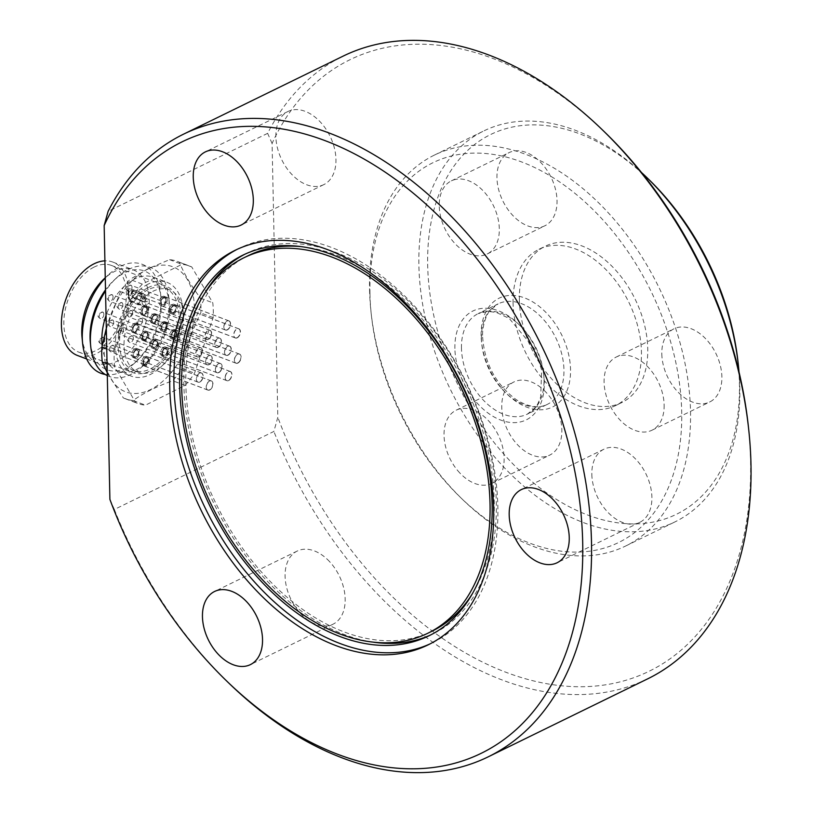 <?xml version="1.0" encoding="UTF-8"?>
<svg xmlns="http://www.w3.org/2000/svg" width="813" height="813" viewBox="0 0 813 813"><rect width="100%" height="100%" fill="white"/><g stroke="black" fill="none" stroke-linecap="round" stroke-linejoin="round"><path stroke-width="0.61" stroke-dasharray="4.07 3.05" d="M513.064 303.147A87.042 57.408 63.9 0 1 539.009 249.266A87.042 57.408 63.9 0 1 628.815 302.233A87.042 57.408 63.9 0 1 615.482 405.646A87.042 57.408 63.9 0 1 549.11 385.89A87.042 57.408 63.9 0 1 513.064 303.147M519.365 300.068A87.042 57.408 63.9 0 1 545.31 246.187A87.042 57.408 63.9 0 1 635.116 299.154A87.042 57.408 63.9 0 1 621.782 402.567A87.042 57.408 63.9 0 1 555.411 382.811A87.042 57.408 63.9 0 1 519.365 300.068M237.284 249.266A219.622 144.856 63.9 0 1 239.378 248.219A219.622 144.856 63.9 0 1 465.991 381.866A219.622 144.856 63.9 0 1 432.343 642.798A219.622 144.856 63.9 0 1 430.24 643.805M373.655 642.229A211.847 139.724 63.9 0 1 183.85 384.285A211.847 139.724 63.9 0 1 203.789 294.895M244.906 254.195A211.847 139.724 63.9 0 1 246.989 253.148A211.847 139.724 63.9 0 1 465.585 382.069A211.847 139.724 63.9 0 1 433.126 633.764A211.847 139.724 63.9 0 1 431.022 634.77M302.263 246.735A209.053 137.885 63.9 0 1 470.768 397.842A209.053 137.885 63.9 0 1 472.129 594.069M431.896 631.254A209.053 137.885 63.9 0 1 216.197 504.03A209.053 137.885 63.9 0 1 248.219 255.658M591.834 474.396A40.721 26.859 -116.1 0 0 608.693 513.105A40.721 26.859 -116.1 0 0 639.75 522.353A40.721 26.859 -116.1 0 0 645.989 473.969A40.721 26.859 -116.1 0 0 603.968 449.183A40.721 26.859 -116.1 0 0 591.834 474.396M329.478 561.519A40.721 26.859 -116.1 0 0 297.233 551.051A40.721 26.859 -116.1 0 0 290.993 599.435A40.721 26.859 -116.1 0 0 333.015 624.211A40.721 26.859 -116.1 0 0 329.478 561.519M321.602 185.527A40.721 26.859 -116.1 0 0 323.808 184.622A40.721 26.859 -116.1 0 0 330.048 136.238A40.721 26.859 -116.1 0 0 288.026 111.462A40.721 26.859 -116.1 0 0 281.024 158.21A40.721 26.859 -116.1 0 0 321.602 185.527M664.14 404.996A40.721 26.859 63.9 0 1 652.006 430.209A40.721 26.859 63.9 0 1 620.949 420.961A40.721 26.859 63.9 0 1 604.089 382.252A40.721 26.859 63.9 0 1 616.224 357.049A40.721 26.859 63.9 0 1 647.27 366.287A40.721 26.859 63.9 0 1 664.14 404.996M661.812 354.021A40.721 26.859 -116.1 0 0 678.672 392.73A40.721 26.859 -116.1 0 0 709.729 401.978A40.721 26.859 -116.1 0 0 715.968 353.594A40.721 26.859 -116.1 0 0 673.947 328.818A40.721 26.859 -116.1 0 0 661.812 354.021M459.731 472.881A40.721 26.859 63.9 0 1 456.184 410.189A40.721 26.859 63.9 0 1 488.43 420.667A40.721 26.859 63.9 0 1 491.967 483.359A40.721 26.859 63.9 0 1 459.731 472.881M546.153 392.435A40.721 26.859 -116.1 0 0 513.907 381.958A40.721 26.859 -116.1 0 0 507.668 430.341A40.721 26.859 -116.1 0 0 549.69 455.128A40.721 26.859 -116.1 0 0 546.153 392.435M453.593 179.937A40.721 26.859 63.9 0 1 494.172 207.254A40.721 26.859 63.9 0 1 487.16 254.002A40.721 26.859 63.9 0 1 484.955 254.906A40.721 26.859 63.9 0 1 444.376 227.589A40.721 26.859 63.9 0 1 451.388 180.842A40.721 26.859 63.9 0 1 453.593 179.937M542.678 226.675A40.721 26.859 -116.1 0 0 544.883 225.77A40.721 26.859 -116.1 0 0 551.123 177.397A40.721 26.859 -116.1 0 0 509.111 152.61A40.721 26.859 -116.1 0 0 502.099 199.358A40.721 26.859 -116.1 0 0 542.678 226.675M109.897 499.385L114.348 509.477L273.879 431.459L277.822 417.272L272.081 143.434A340.393 224.51 63.9 0 1 604.831 132.234M272.081 143.434L267.629 133.352A346.612 228.605 63.9 0 1 343.116 56.127M647.656 678.855A346.612 228.605 63.9 0 1 273.879 431.459M267.629 133.352L108.109 211.36M114.348 509.477A346.612 228.605 -116.1 0 0 228.687 682.971M369.956 293.564A211.38 139.419 63.9 0 1 545.584 173.22A211.38 139.419 63.9 0 1 675.674 466.225A211.38 139.419 63.9 0 1 460.463 497.434A211.38 139.419 63.9 0 1 371.378 315.281A211.38 139.419 63.9 0 1 369.956 293.564M369.569 289.774A217.599 143.525 -116.1 0 0 371.033 312.131A217.599 143.525 -116.1 0 0 462.739 499.639A217.599 143.525 -116.1 0 0 625.614 546.031A217.599 143.525 -116.1 0 0 658.947 287.497A217.599 143.525 -116.1 0 0 434.427 155.08A217.599 143.525 -116.1 0 0 369.569 289.774M648.906 179.561A211.38 139.419 -116.1 0 0 427.679 265.343A211.38 139.419 -116.1 0 0 596.275 517.983A211.38 139.419 -116.1 0 0 737.98 361.704M739.007 371.907A217.599 143.525 63.9 0 1 674.942 521.905A217.599 143.525 63.9 0 1 509.019 472.505A217.599 143.525 63.9 0 1 418.898 265.658A217.599 143.525 63.9 0 1 483.745 130.954A217.599 143.525 63.9 0 1 641.477 172.488M748.275 425.555A340.393 224.51 63.9 0 1 576.874 686.711A340.393 224.51 63.9 0 1 277.822 417.272M142.305 284.103A73.434 45.162 110.7 0 0 132.865 296.318L114.247 351.897A73.434 45.162 110.7 0 0 114.643 366.724L135.649 402.557A73.434 45.162 110.7 0 0 137.692 403.431A73.434 45.162 110.7 0 0 145.476 405.169L185.1 385.413A73.434 45.162 110.7 0 0 194.541 373.208L213.158 317.619A73.434 45.162 110.7 0 0 212.772 302.792L191.756 266.959A73.434 45.162 110.7 0 0 189.714 266.085A73.434 45.162 110.7 0 0 181.929 264.347L142.305 284.103L129.958 279.418A73.434 45.162 110.7 0 0 120.517 291.633L106.31 328.3M152.742 291.379A44.054 27.093 -69.3 0 1 169.389 289.794A44.054 27.093 -69.3 0 1 179.114 340.596A44.054 27.093 -69.3 0 1 138.169 372.202A44.054 27.093 -69.3 0 1 125.009 333.726A44.054 27.093 -69.3 0 1 152.742 291.379M134.988 348.686A4.898 3.008 110.7 0 0 131.909 353.391A4.898 3.008 110.7 0 0 133.373 357.669A4.898 3.008 110.7 0 0 135.222 357.496A4.898 3.008 110.7 0 0 138.301 352.791A4.898 3.008 110.7 0 0 136.838 348.513A4.898 3.008 110.7 0 0 134.988 348.686M143.525 306.003A4.898 3.008 110.7 0 0 140.446 310.708A4.898 3.008 110.7 0 0 141.909 314.987A4.898 3.008 110.7 0 0 143.759 314.814A4.898 3.008 110.7 0 0 146.838 310.099A4.898 3.008 110.7 0 0 145.375 305.83A4.898 3.008 110.7 0 0 143.525 306.003M172.336 304.499A4.898 3.008 110.7 0 0 169.256 309.204A4.898 3.008 110.7 0 0 170.71 313.483A4.898 3.008 110.7 0 0 172.559 313.31A4.898 3.008 110.7 0 0 175.649 308.605A4.898 3.008 110.7 0 0 174.185 304.326A4.898 3.008 110.7 0 0 172.336 304.499M163.799 347.192A4.898 3.008 110.7 0 0 160.72 351.897A4.898 3.008 110.7 0 0 162.183 356.165A4.898 3.008 110.7 0 0 164.033 355.992A4.898 3.008 110.7 0 0 167.112 351.287A4.898 3.008 110.7 0 0 165.649 347.009A4.898 3.008 110.7 0 0 163.799 347.192M153.992 339.245A4.898 3.008 110.7 0 0 150.913 343.95A4.898 3.008 110.7 0 0 152.377 348.218A4.898 3.008 110.7 0 0 154.226 348.045A4.898 3.008 110.7 0 0 157.305 343.34A4.898 3.008 110.7 0 0 155.842 339.062A4.898 3.008 110.7 0 0 153.992 339.245M163.159 321.867A4.898 3.008 110.7 0 0 160.07 326.572A4.898 3.008 110.7 0 0 161.533 330.84A4.898 3.008 110.7 0 0 163.383 330.667A4.898 3.008 110.7 0 0 166.472 325.962A4.898 3.008 110.7 0 0 165.009 321.684A4.898 3.008 110.7 0 0 163.159 321.867M153.332 313.95A4.898 3.008 110.7 0 0 150.253 318.655A4.898 3.008 110.7 0 0 151.716 322.934A4.898 3.008 110.7 0 0 153.566 322.751A4.898 3.008 110.7 0 0 156.645 318.046A4.898 3.008 110.7 0 0 155.181 313.777A4.898 3.008 110.7 0 0 153.332 313.95M144.165 331.328A4.898 3.008 110.7 0 0 141.086 336.033A4.898 3.008 110.7 0 0 142.549 340.312A4.898 3.008 110.7 0 0 144.399 340.129A4.898 3.008 110.7 0 0 147.478 335.423A4.898 3.008 110.7 0 0 146.015 331.155A4.898 3.008 110.7 0 0 144.165 331.328M172.996 329.743A4.898 3.008 110.7 0 0 169.917 334.448A4.898 3.008 110.7 0 0 171.38 338.726A4.898 3.008 110.7 0 0 173.23 338.554A4.898 3.008 110.7 0 0 176.309 333.848A4.898 3.008 110.7 0 0 174.846 329.57A4.898 3.008 110.7 0 0 172.996 329.743M162.468 296.562A4.898 3.008 110.7 0 0 159.389 301.267A4.898 3.008 110.7 0 0 160.852 305.536A4.898 3.008 110.7 0 0 162.702 305.363A4.898 3.008 110.7 0 0 165.781 300.658A4.898 3.008 110.7 0 0 164.317 296.379A4.898 3.008 110.7 0 0 162.468 296.562M134.328 323.442A4.898 3.008 110.7 0 0 131.249 328.157A4.898 3.008 110.7 0 0 132.712 332.426A4.898 3.008 110.7 0 0 134.562 332.253A4.898 3.008 110.7 0 0 137.641 327.548A4.898 3.008 110.7 0 0 136.178 323.269A4.898 3.008 110.7 0 0 134.328 323.442M144.856 356.633A4.898 3.008 110.7 0 0 141.767 361.338A4.898 3.008 110.7 0 0 143.23 365.616A4.898 3.008 110.7 0 0 145.08 365.433A4.898 3.008 110.7 0 0 148.159 360.728A4.898 3.008 110.7 0 0 146.706 356.46A4.898 3.008 110.7 0 0 144.856 356.633M199.927 381.998A4.898 3.008 110.7 0 0 203.006 377.293A4.898 3.008 110.7 0 0 201.543 373.025A4.898 3.008 110.7 0 0 200.963 372.903A4.898 3.008 110.7 0 0 200.303 372.974A4.898 3.008 110.7 0 0 196.827 377.008A4.898 3.008 110.7 0 0 197.559 381.886A4.898 3.008 110.7 0 0 198.077 382.181A4.898 3.008 110.7 0 0 199.927 381.998M208.453 339.316A4.898 3.008 110.7 0 0 211.614 334.113A4.898 3.008 110.7 0 0 210.079 330.342A4.898 3.008 110.7 0 0 209.49 330.22A4.898 3.008 110.7 0 0 205.526 333.848A4.898 3.008 110.7 0 0 206.096 339.194A4.898 3.008 110.7 0 0 206.604 339.488A4.898 3.008 110.7 0 0 208.453 339.316M237.264 337.812A4.898 3.008 110.7 0 0 240.353 333.106A4.898 3.008 110.7 0 0 238.89 328.838A4.898 3.008 110.7 0 0 238.3 328.716A4.898 3.008 110.7 0 0 234.337 332.344A4.898 3.008 110.7 0 0 234.906 337.7A4.898 3.008 110.7 0 0 235.414 337.995A4.898 3.008 110.7 0 0 236.654 338.045A4.898 3.008 110.7 0 0 237.264 337.812M228.738 380.504A4.898 3.008 110.7 0 0 231.817 375.799A4.898 3.008 110.7 0 0 230.353 371.521A4.898 3.008 110.7 0 0 229.774 371.399A4.898 3.008 110.7 0 0 225.353 376.907A4.898 3.008 110.7 0 0 226.37 380.382A4.898 3.008 110.7 0 0 226.888 380.677A4.898 3.008 110.7 0 0 228.738 380.504M218.931 372.557A4.898 3.008 110.7 0 0 221.106 370.342A4.898 3.008 110.7 0 0 220.547 363.574A4.898 3.008 110.7 0 0 219.967 363.452A4.898 3.008 110.7 0 0 215.994 367.09A4.898 3.008 110.7 0 0 216.563 372.435A4.898 3.008 110.7 0 0 217.081 372.73A4.898 3.008 110.7 0 0 218.931 372.557M228.087 355.179A4.898 3.008 110.7 0 0 231.034 351.064A4.898 3.008 110.7 0 0 230.364 346.612A4.898 3.008 110.7 0 0 229.713 346.196A4.898 3.008 110.7 0 0 229.124 346.074A4.898 3.008 110.7 0 0 225.16 349.712A4.898 3.008 110.7 0 0 225.729 355.057A4.898 3.008 110.7 0 0 226.238 355.352A4.898 3.008 110.7 0 0 228.087 355.179M218.26 347.263A4.898 3.008 110.7 0 0 221.349 342.558A4.898 3.008 110.7 0 0 219.886 338.279A4.898 3.008 110.7 0 0 219.297 338.157A4.898 3.008 110.7 0 0 215.862 340.677A4.898 3.008 110.7 0 0 215.902 347.141A4.898 3.008 110.7 0 0 216.41 347.436A4.898 3.008 110.7 0 0 218.26 347.263M209.104 364.641A4.898 3.008 110.7 0 0 212.183 359.935A4.898 3.008 110.7 0 0 210.719 355.657A4.898 3.008 110.7 0 0 210.14 355.545A4.898 3.008 110.7 0 0 206.228 359.041A4.898 3.008 110.7 0 0 206.604 364.397A4.898 3.008 110.7 0 0 206.736 364.519A4.898 3.008 110.7 0 0 207.254 364.813A4.898 3.008 110.7 0 0 209.104 364.641M237.935 363.055A4.898 3.008 110.7 0 0 239.632 361.561A4.898 3.008 110.7 0 0 239.55 354.082A4.898 3.008 110.7 0 0 238.971 353.96A4.898 3.008 110.7 0 0 234.998 357.588A4.898 3.008 110.7 0 0 235.567 362.933A4.898 3.008 110.7 0 0 236.085 363.238A4.898 3.008 110.7 0 0 237.935 363.055M227.406 329.875A4.898 3.008 110.7 0 0 230.231 326.186A4.898 3.008 110.7 0 0 230.049 321.775A4.898 3.008 110.7 0 0 229.022 320.891A4.898 3.008 110.7 0 0 228.443 320.769A4.898 3.008 110.7 0 0 224.479 324.407A4.898 3.008 110.7 0 0 225.038 329.753A4.898 3.008 110.7 0 0 225.557 330.048A4.898 3.008 110.7 0 0 227.406 329.875M199.266 356.765A4.898 3.008 110.7 0 0 202.346 352.049A4.898 3.008 110.7 0 0 200.882 347.781A4.898 3.008 110.7 0 0 200.303 347.659A4.898 3.008 110.7 0 0 197.325 349.458A4.898 3.008 110.7 0 0 196.898 356.643A4.898 3.008 110.7 0 0 197.417 356.937A4.898 3.008 110.7 0 0 199.266 356.765M209.784 389.945A4.898 3.008 110.7 0 0 212.864 385.24A4.898 3.008 110.7 0 0 211.4 380.962A4.898 3.008 110.7 0 0 210.821 380.85A4.898 3.008 110.7 0 0 207.081 383.939A4.898 3.008 110.7 0 0 206.909 389.244A4.898 3.008 110.7 0 0 207.417 389.823A4.898 3.008 110.7 0 0 207.935 390.118A4.898 3.008 110.7 0 0 209.784 389.945M128.169 293.198A1.22 0.549 177.8 0 1 128.576 293.574A1.22 0.549 177.8 0 1 128.251 293.971L128.739 290.648L130.121 290.058A1.22 0.752 110.7 0 0 130.395 288.879C128.434 288.747 127.692 290.18 128.169 293.198A46.321 28.496 -69.3 0 1 128.21 294.55A1.22 0.518 179.2 0 1 128.606 294.926A1.22 0.518 179.2 0 1 128.281 295.292A45.101 27.733 110.7 0 0 128.251 293.971A4.898 3.008 110.7 0 0 128.281 295.292L130.192 300.302C128.921 299.123 128.383 297.334 128.606 294.926L128.739 290.648M128.21 294.55L130.72 301.267A1.22 0.752 110.7 0 0 130.385 300.393A7.347 4.512 -69.3 0 1 130.121 290.058L143.657 295.19L145.395 300.464A1.22 0.549 177.8 0 1 147.123 300.383L143.931 294.011L130.395 288.879M130.72 301.267L144.257 306.389A1.22 0.752 110.7 0 0 143.921 305.515C145.354 305.658 145.862 304.408 145.436 301.786A4.898 3.008 -69.3 0 1 145.395 300.464A45.101 27.733 -69.3 0 1 145.436 301.786A1.22 0.518 179.2 0 1 147.163 301.735A46.321 28.496 110.7 0 0 147.123 300.383M144.257 306.389C146.472 306.41 147.438 304.855 147.163 301.735M148.169 287.629A46.321 28.496 110.7 0 0 119.013 332.161A46.321 28.496 110.7 0 0 132.854 372.608A46.321 28.496 110.7 0 0 175.913 339.377A46.321 28.496 110.7 0 0 165.669 285.973A46.321 28.496 110.7 0 0 148.169 287.629M94.023 267.121A46.321 28.496 110.7 0 0 64.867 311.653A46.321 28.496 110.7 0 0 78.709 352.1A46.321 28.496 110.7 0 0 126.259 298.859A46.321 28.496 110.7 0 0 111.523 265.465A46.321 28.496 110.7 0 0 94.023 267.121M133.972 289.794A1.22 0.752 110.7 0 1 133.423 291.237A3.669 2.256 110.7 0 0 131.777 294.763A3.669 2.256 110.7 0 0 132.926 297.456A3.669 2.256 110.7 0 0 133.596 297.548L141.97 300.881A3.669 2.256 -69.3 0 1 140.801 298.188A3.669 2.256 -69.3 0 1 142.448 294.662L133.423 291.237L132.163 291.44L131.615 293.757L133.596 297.548A1.22 0.752 -69.3 0 1 134.196 298.412C130.578 294.042 130.497 291.176 133.972 289.794L142.997 293.208C146.97 297.406 147.041 300.282 143.22 301.836A1.22 0.752 110.7 0 0 142.621 300.962L144.247 298.544L142.448 294.662A1.22 0.752 -69.3 0 0 142.997 293.208M82.022 337.232A49.928 30.711 110.7 0 0 97.804 363.187A49.928 30.711 110.7 0 0 144.206 327.375A49.928 30.711 110.7 0 0 133.18 269.804A49.928 30.711 110.7 0 0 114.308 271.593A49.928 30.711 110.7 0 0 104.155 278.788M77.428 355.474A49.928 30.711 110.7 0 0 113.139 339.082A49.928 30.711 110.7 0 0 128.647 288.727A49.928 30.711 110.7 0 0 112.804 262.081A49.928 30.711 110.7 0 0 104.897 260.851M148.23 289.662A44.054 27.093 110.7 0 0 120.497 332.019A44.054 27.093 110.7 0 0 133.657 370.494A44.054 27.093 110.7 0 0 174.602 338.889A44.054 27.093 110.7 0 0 164.876 288.087A44.054 27.093 110.7 0 0 148.23 289.662M107.245 372.71L123.302 397.882A73.434 45.162 110.7 0 0 125.344 398.746A73.434 45.162 110.7 0 0 133.129 400.494C143.728 392.923 156.939 386.338 172.752 380.738A73.434 45.162 110.7 0 0 182.193 368.523C185.791 349.011 192 330.485 200.811 312.934A73.434 45.162 110.7 0 0 200.415 298.117C190.811 285.18 183.809 273.239 179.409 262.274A73.434 45.162 110.7 0 0 177.366 261.41A73.434 45.162 110.7 0 0 169.582 259.672L147.824 268.808L129.958 279.418M147.692 269.174A66.849 41.117 -69.3 0 1 189.134 339.864A66.849 41.117 -69.3 0 1 110.975 378.828A66.849 41.117 -69.3 0 1 147.692 269.174M114.247 351.897L106.747 349.062M120.517 291.633L132.865 296.318M107.062 363.848L114.643 366.724M135.649 402.557L123.302 397.882M133.129 400.494L145.476 405.169M185.1 385.413L172.752 380.738M182.193 368.523L194.541 373.208M191.756 266.959L179.409 262.274M200.415 298.117L212.772 302.792M169.582 259.672L181.929 264.347M213.158 317.619L200.811 312.934M105.202 374.468A58.282 35.853 110.7 0 0 134.877 362.842A58.282 35.853 110.7 0 0 160.72 294.631A58.282 35.853 110.7 0 0 120.273 266.41A58.282 35.853 110.7 0 0 108.414 274.814A58.282 35.853 110.7 0 0 105.263 277.975M90.314 342.283A52.794 32.469 110.7 0 0 137.682 360.23A52.794 32.469 110.7 0 0 161.086 298.442A52.794 32.469 110.7 0 0 124.45 272.883A52.794 32.469 110.7 0 0 113.718 280.495A52.794 32.469 110.7 0 0 105.507 289.855M107.306 375.626A58.282 35.853 110.7 0 0 142.976 365.911A58.282 35.853 110.7 0 0 168.819 297.7A58.282 35.853 110.7 0 0 128.373 269.479A58.282 35.853 110.7 0 0 116.523 277.883A58.282 35.853 110.7 0 0 105.538 290.983M102.174 345.799A50.182 30.864 110.7 0 0 117.956 371.084A50.182 30.864 110.7 0 0 147.123 362.049A50.182 30.864 110.7 0 0 169.358 303.33A50.182 30.864 110.7 0 0 153.505 277.233A50.182 30.864 110.7 0 0 134.541 279.032A50.182 30.864 110.7 0 0 106.046 315.495M148.078 284.164A50.182 30.864 110.7 0 0 116.493 332.395A50.182 30.864 110.7 0 0 131.493 376.216A50.182 30.864 110.7 0 0 178.128 340.22A50.182 30.864 110.7 0 0 167.041 282.365A50.182 30.864 110.7 0 0 148.078 284.164M172.996 312.548A3.486 2.144 110.7 0 0 175.567 309.336A3.486 2.144 110.7 0 0 174.582 305.983A3.486 2.144 110.7 0 0 171.34 308.483A3.486 2.144 110.7 0 0 172.112 312.507A3.486 2.144 110.7 0 0 172.996 312.548M236.481 337.913A4.837 2.978 110.7 0 0 240.038 333.472A4.837 2.978 110.7 0 0 238.687 328.828A4.837 2.978 110.7 0 0 238.107 328.706A4.837 2.978 110.7 0 0 234.195 332.293A4.837 2.978 110.7 0 0 234.754 337.578A4.837 2.978 110.7 0 0 235.262 337.862A4.837 2.978 110.7 0 0 236.481 337.913M173.311 313.991A4.837 2.978 -69.3 0 1 172.092 313.94A4.837 2.978 -69.3 0 1 170.557 311.43A4.837 2.978 -69.3 0 1 172.702 305.769A4.837 2.978 -69.3 0 1 175.517 304.895A4.837 2.978 -69.3 0 1 176.868 309.55A4.837 2.978 -69.3 0 1 173.311 313.991M172.925 313.239A4.217 2.602 110.7 0 0 176.187 307.599A4.217 2.602 110.7 0 0 172.397 306.054A4.217 2.602 110.7 0 0 170.517 311.003A4.217 2.602 110.7 0 0 172.925 313.239M165.456 298.666A3.486 2.144 110.7 0 0 164.724 298.046A3.486 2.144 110.7 0 0 161.482 300.546A3.486 2.144 110.7 0 0 162.254 304.56A3.486 2.144 110.7 0 0 165.181 302.751A3.486 2.144 110.7 0 0 165.456 298.666M229.835 321.755A4.837 2.978 110.7 0 0 228.819 320.881A4.837 2.978 110.7 0 0 228.25 320.759A4.837 2.978 110.7 0 0 224.327 324.346A4.837 2.978 110.7 0 0 224.886 329.631A4.837 2.978 110.7 0 0 225.394 329.926A4.837 2.978 110.7 0 0 229.459 327.405A4.837 2.978 110.7 0 0 229.835 321.755M166.665 297.822A4.837 2.978 -69.3 0 1 166.289 303.483A4.837 2.978 -69.3 0 1 162.224 305.993A4.837 2.978 -69.3 0 1 160.7 303.483A4.837 2.978 -69.3 0 1 162.844 297.822A4.837 2.978 -69.3 0 1 165.649 296.948A4.837 2.978 -69.3 0 1 166.665 297.822M165.872 298.117A4.217 2.602 110.7 0 0 162.529 298.117A4.217 2.602 110.7 0 0 160.659 303.056A4.217 2.602 110.7 0 0 164.48 304.469A4.217 2.602 110.7 0 0 165.872 298.117M165.872 323.645A3.486 2.144 110.7 0 0 165.405 323.35A3.486 2.144 110.7 0 0 162.163 325.85A3.486 2.144 110.7 0 0 162.935 329.865A3.486 2.144 110.7 0 0 166.004 327.771A3.486 2.144 110.7 0 0 165.872 323.645M230.15 346.592A4.837 2.978 110.7 0 0 229.51 346.186A4.837 2.978 110.7 0 0 228.931 346.064A4.837 2.978 110.7 0 0 225.018 349.651A4.837 2.978 110.7 0 0 225.577 354.935A4.837 2.978 110.7 0 0 226.085 355.23A4.837 2.978 110.7 0 0 230.333 352.324A4.837 2.978 110.7 0 0 230.15 346.592M166.98 322.67A4.837 2.978 -69.3 0 1 167.163 328.401A4.837 2.978 -69.3 0 1 162.915 331.298A4.837 2.978 -69.3 0 1 161.381 328.787A4.837 2.978 -69.3 0 1 163.525 323.127A4.837 2.978 -69.3 0 1 166.34 322.253A4.837 2.978 -69.3 0 1 166.98 322.67M166.228 323.015A4.217 2.602 110.7 0 0 163.21 323.422A4.217 2.602 110.7 0 0 161.34 328.361A4.217 2.602 110.7 0 0 165.395 329.529A4.217 2.602 110.7 0 0 166.228 323.015M146.868 310.17A3.486 2.144 110.7 0 0 145.781 307.487A3.486 2.144 110.7 0 0 142.539 309.987A3.486 2.144 110.7 0 0 143.301 314.011A3.486 2.144 110.7 0 0 146.868 310.17M211.39 334.052A4.837 2.978 110.7 0 0 209.876 330.322A4.837 2.978 110.7 0 0 209.297 330.21A4.837 2.978 110.7 0 0 205.384 333.797A4.837 2.978 110.7 0 0 205.943 339.072A4.837 2.978 110.7 0 0 206.451 339.367A4.837 2.978 110.7 0 0 211.39 334.052M148.22 310.119A4.837 2.978 -69.3 0 1 143.281 315.444A4.837 2.978 -69.3 0 1 141.757 312.924A4.837 2.978 -69.3 0 1 143.891 307.273A4.837 2.978 -69.3 0 1 146.706 306.399A4.837 2.978 -69.3 0 1 148.22 310.119M147.356 310.058A4.217 2.602 110.7 0 0 143.586 307.558A4.217 2.602 110.7 0 0 141.706 312.497A4.217 2.602 110.7 0 0 144.501 314.611A4.217 2.602 110.7 0 0 147.356 310.058M134.054 326.125A3.486 2.144 110.7 0 0 134.115 331.45A3.486 2.144 110.7 0 0 137.356 328.95A3.486 2.144 110.7 0 0 136.584 324.926A3.486 2.144 110.7 0 0 134.054 326.125M197.173 349.427A4.837 2.978 110.7 0 0 196.746 356.521A4.837 2.978 110.7 0 0 197.254 356.805A4.837 2.978 110.7 0 0 201.746 353.34A4.837 2.978 110.7 0 0 200.679 347.771A4.837 2.978 110.7 0 0 200.1 347.649A4.837 2.978 110.7 0 0 197.173 349.427M134.003 325.495A4.837 2.978 -69.3 0 1 134.704 324.712A4.837 2.978 -69.3 0 1 137.509 323.838A4.837 2.978 -69.3 0 1 138.576 329.417A4.837 2.978 -69.3 0 1 134.084 332.883A4.837 2.978 -69.3 0 1 132.56 330.373A4.837 2.978 -69.3 0 1 134.003 325.495M133.779 325.688A4.217 2.602 110.7 0 0 132.519 329.946A4.217 2.602 110.7 0 0 135.903 331.704A4.217 2.602 110.7 0 0 138.098 325.922A4.217 2.602 110.7 0 0 134.389 325.007A4.217 2.602 110.7 0 0 133.779 325.688M152.712 317.141A3.486 2.144 110.7 0 0 153.108 321.958A3.486 2.144 110.7 0 0 156.35 319.448A3.486 2.144 110.7 0 0 155.588 315.434A3.486 2.144 110.7 0 0 152.712 317.141M215.709 340.637A4.837 2.978 110.7 0 0 215.75 347.019A4.837 2.978 110.7 0 0 216.258 347.314A4.837 2.978 110.7 0 0 220.75 343.848A4.837 2.978 110.7 0 0 219.683 338.269A4.837 2.978 110.7 0 0 219.104 338.157A4.837 2.978 110.7 0 0 215.709 340.637M152.539 316.704A4.837 2.978 -69.3 0 1 153.698 315.21A4.837 2.978 -69.3 0 1 156.513 314.346A4.837 2.978 -69.3 0 1 157.58 319.916A4.837 2.978 -69.3 0 1 153.088 323.381A4.837 2.978 -69.3 0 1 151.564 320.871A4.837 2.978 -69.3 0 1 152.539 316.704M152.377 316.806A4.217 2.602 110.7 0 0 151.513 320.444A4.217 2.602 110.7 0 0 154.907 322.212A4.217 2.602 110.7 0 0 157.092 316.43A4.217 2.602 110.7 0 0 153.393 315.505A4.217 2.602 110.7 0 0 152.377 316.806M136.36 350.129A3.486 2.144 110.7 0 0 133.799 353.34A3.486 2.144 110.7 0 0 134.775 356.694A3.486 2.144 110.7 0 0 138.017 354.194A3.486 2.144 110.7 0 0 137.245 350.169A3.486 2.144 110.7 0 0 136.36 350.129M200.12 372.954A4.837 2.978 110.7 0 0 196.685 376.947A4.837 2.978 110.7 0 0 197.407 381.764A4.837 2.978 110.7 0 0 197.915 382.049A4.837 2.978 110.7 0 0 202.407 378.584A4.837 2.978 110.7 0 0 201.339 373.015A4.837 2.978 110.7 0 0 200.77 372.893A4.837 2.978 110.7 0 0 200.12 372.954M136.95 349.031A4.837 2.978 -69.3 0 1 138.169 349.082A4.837 2.978 -69.3 0 1 139.236 354.661A4.837 2.978 -69.3 0 1 134.745 358.127A4.837 2.978 -69.3 0 1 133.22 355.606A4.837 2.978 -69.3 0 1 135.364 349.956A4.837 2.978 -69.3 0 1 136.95 349.031M136.442 349.438A4.217 2.602 110.7 0 0 135.049 350.24A4.217 2.602 110.7 0 0 133.18 355.19A4.217 2.602 110.7 0 0 136.096 357.232A4.217 2.602 110.7 0 0 138.86 352.375A4.217 2.602 110.7 0 0 136.442 349.438M143.901 364.011A3.486 2.144 110.7 0 0 144.633 364.641A3.486 2.144 110.7 0 0 147.875 362.141A3.486 2.144 110.7 0 0 147.102 358.116A3.486 2.144 110.7 0 0 144.175 359.925A3.486 2.144 110.7 0 0 143.901 364.011M206.766 389.122A4.837 2.978 110.7 0 0 207.264 389.701A4.837 2.978 110.7 0 0 207.782 389.996A4.837 2.978 110.7 0 0 212.274 386.531A4.837 2.978 110.7 0 0 211.207 380.951A4.837 2.978 110.7 0 0 210.628 380.84A4.837 2.978 110.7 0 0 206.939 383.888A4.837 2.978 110.7 0 0 206.766 389.122M143.596 365.2A4.837 2.978 -69.3 0 1 143.078 363.553A4.837 2.978 -69.3 0 1 145.222 357.893A4.837 2.978 -69.3 0 1 148.037 357.029A4.837 2.978 -69.3 0 1 149.104 362.598A4.837 2.978 -69.3 0 1 144.612 366.063A4.837 2.978 -69.3 0 1 143.596 365.2M143.484 364.57A4.217 2.602 110.7 0 0 147.244 364.122A4.217 2.602 110.7 0 0 148.474 358.624A4.217 2.602 110.7 0 0 144.907 358.187A4.217 2.602 110.7 0 0 143.037 363.126A4.217 2.602 110.7 0 0 143.484 364.57M143.484 339.041A3.486 2.144 110.7 0 0 143.952 339.336A3.486 2.144 110.7 0 0 147.194 336.836A3.486 2.144 110.7 0 0 146.421 332.812A3.486 2.144 110.7 0 0 143.352 334.905A3.486 2.144 110.7 0 0 143.484 339.041M206.451 364.285A4.837 2.978 110.7 0 0 206.583 364.397A4.837 2.978 110.7 0 0 207.091 364.691A4.837 2.978 110.7 0 0 211.583 361.226A4.837 2.978 110.7 0 0 210.516 355.647A4.837 2.978 110.7 0 0 209.947 355.535A4.837 2.978 110.7 0 0 206.075 358.99A4.837 2.978 110.7 0 0 206.451 364.285M143.281 340.352A4.837 2.978 -69.3 0 1 142.397 338.249A4.837 2.978 -69.3 0 1 144.541 332.588A4.837 2.978 -69.3 0 1 147.346 331.724A4.837 2.978 -69.3 0 1 148.413 337.293A4.837 2.978 -69.3 0 1 143.921 340.759A4.837 2.978 -69.3 0 1 143.281 340.352M143.129 339.661A4.217 2.602 110.7 0 0 146.848 338.442A4.217 2.602 110.7 0 0 147.712 333.147A4.217 2.602 110.7 0 0 144.226 332.883A4.217 2.602 110.7 0 0 142.356 337.822A4.217 2.602 110.7 0 0 143.129 339.661M162.488 352.507A3.486 2.144 110.7 0 0 163.586 355.19A3.486 2.144 110.7 0 0 166.828 352.69A3.486 2.144 110.7 0 0 166.055 348.665A3.486 2.144 110.7 0 0 162.488 352.507M225.211 376.826A4.837 2.978 110.7 0 0 226.217 380.26A4.837 2.978 110.7 0 0 226.725 380.555A4.837 2.978 110.7 0 0 231.217 377.08A4.837 2.978 110.7 0 0 230.15 371.511A4.837 2.978 110.7 0 0 229.581 371.389A4.837 2.978 110.7 0 0 225.211 376.826M162.041 352.903A4.837 2.978 -69.3 0 1 164.175 348.452A4.837 2.978 -69.3 0 1 166.98 347.578A4.837 2.978 -69.3 0 1 168.047 353.157A4.837 2.978 -69.3 0 1 163.555 356.622A4.837 2.978 -69.3 0 1 162.031 354.112A4.837 2.978 -69.3 0 1 162.041 352.903M162 352.629A4.217 2.602 110.7 0 0 161.99 353.685A4.217 2.602 110.7 0 0 165.374 355.454A4.217 2.602 110.7 0 0 167.569 349.661A4.217 2.602 110.7 0 0 163.86 348.747A4.217 2.602 110.7 0 0 162 352.629M175.313 336.562A3.486 2.144 110.7 0 0 175.252 331.226A3.486 2.144 110.7 0 0 172.01 333.726A3.486 2.144 110.7 0 0 172.773 337.751A3.486 2.144 110.7 0 0 175.313 336.562M239.429 361.45A4.837 2.978 110.7 0 0 239.347 354.072A4.837 2.978 110.7 0 0 238.768 353.95A4.837 2.978 110.7 0 0 234.855 357.537A4.837 2.978 110.7 0 0 235.414 362.811A4.837 2.978 110.7 0 0 235.922 363.106A4.837 2.978 110.7 0 0 239.429 361.45M176.258 337.527A4.837 2.978 -69.3 0 1 172.752 339.184A4.837 2.978 -69.3 0 1 171.228 336.663A4.837 2.978 -69.3 0 1 173.362 331.013A4.837 2.978 -69.3 0 1 176.177 330.139A4.837 2.978 -69.3 0 1 176.258 337.527M175.578 336.989A4.217 2.602 110.7 0 0 176.563 331.623A4.217 2.602 110.7 0 0 173.057 331.298A4.217 2.602 110.7 0 0 171.187 336.247A4.217 2.602 110.7 0 0 175.578 336.989M156.645 345.545A3.486 2.144 110.7 0 0 156.248 340.728A3.486 2.144 110.7 0 0 153.007 343.228A3.486 2.144 110.7 0 0 153.779 347.253A3.486 2.144 110.7 0 0 156.645 345.545M220.892 370.24A4.837 2.978 110.7 0 0 220.343 363.563A4.837 2.978 110.7 0 0 219.774 363.441A4.837 2.978 110.7 0 0 215.852 367.029A4.837 2.978 110.7 0 0 216.41 372.313A4.837 2.978 110.7 0 0 216.919 372.608A4.837 2.978 110.7 0 0 220.892 370.24M157.722 346.318A4.837 2.978 -69.3 0 1 153.748 348.675A4.837 2.978 -69.3 0 1 152.224 346.165A4.837 2.978 -69.3 0 1 154.368 340.505A4.837 2.978 -69.3 0 1 157.173 339.641A4.837 2.978 -69.3 0 1 157.722 346.318M156.99 345.871A4.217 2.602 110.7 0 0 157.437 340.871A4.217 2.602 110.7 0 0 154.053 340.799A4.217 2.602 110.7 0 0 152.183 345.738A4.217 2.602 110.7 0 0 154.053 348.035A4.217 2.602 110.7 0 0 156.99 345.871M481.123 335.678A60.619 39.979 63.9 0 1 547.179 313.737A60.619 39.979 63.9 0 1 549.161 408.4A60.619 39.979 63.9 0 1 481.123 335.678M481.418 338.523A55.955 36.91 63.9 0 1 498.095 303.879A55.955 36.91 63.9 0 1 555.828 337.934A55.955 36.91 63.9 0 1 547.251 404.417A55.955 36.91 63.9 0 1 504.588 391.714A55.955 36.91 63.9 0 1 481.418 338.523M461.469 348.269A55.955 36.91 63.9 0 1 478.146 313.635A55.955 36.91 63.9 0 1 535.889 347.69A55.955 36.91 63.9 0 1 527.312 414.163A55.955 36.91 63.9 0 1 484.65 401.459A55.955 36.91 63.9 0 1 461.469 348.269M454.884 348.513A60.619 39.979 63.9 0 1 520.94 326.572A60.619 39.979 63.9 0 1 522.922 421.236A60.619 39.979 63.9 0 1 454.884 348.513M130.385 300.393L143.921 305.515A7.347 4.512 110.7 0 1 143.657 295.19A1.22 0.752 110.7 0 0 143.931 294.011M143.22 301.836L134.196 298.412M142.621 300.962A3.669 2.256 -69.3 0 1 141.95 300.871L132.946 297.456C130.497 296.45 130.243 294.448 132.163 291.44C131.218 292.263 131.767 294.306 133.81 297.578L143.22 301.064M141.869 295.251A3.486 2.144 -69.3 0 1 139.155 299.733A3.486 2.144 -69.3 0 1 138.271 299.692A3.486 2.144 -69.3 0 1 137.509 295.668A3.486 2.144 -69.3 0 1 140.74 293.168A3.486 2.144 -69.3 0 1 141.869 295.251M137.214 295.983L137.539 295.434L137.214 295.983M132.001 287.314A3.486 2.144 -69.3 0 1 130.832 290.698A3.486 2.144 -69.3 0 1 128.413 291.745A3.486 2.144 -69.3 0 1 127.641 287.721A3.486 2.144 -69.3 0 1 130.883 285.221A3.486 2.144 -69.3 0 1 131.615 285.851A3.486 2.144 -69.3 0 1 132.001 287.314M132.692 312.619A3.486 2.144 -69.3 0 1 131.513 316.003A3.486 2.144 -69.3 0 1 129.094 317.05A3.486 2.144 -69.3 0 1 128.322 313.025A3.486 2.144 -69.3 0 1 131.564 310.525A3.486 2.144 -69.3 0 1 132.031 310.82A3.486 2.144 -69.3 0 1 132.692 312.619M113.058 296.755A3.486 2.144 -69.3 0 1 113.027 297.355A3.486 2.144 -69.3 0 1 109.46 301.196A3.486 2.144 -69.3 0 1 108.698 297.172A3.486 2.144 -69.3 0 1 111.94 294.672A3.486 2.144 -69.3 0 1 113.058 296.755M103.861 314.194A3.486 2.144 -69.3 0 1 102.692 317.578A3.486 2.144 -69.3 0 1 100.273 318.635A3.486 2.144 -69.3 0 1 100.212 313.3A3.486 2.144 -69.3 0 1 102.743 312.111A3.486 2.144 -69.3 0 1 103.861 314.194M122.865 304.702A3.486 2.144 -69.3 0 1 121.696 308.086A3.486 2.144 -69.3 0 1 119.267 309.133A3.486 2.144 -69.3 0 1 118.871 304.316A3.486 2.144 -69.3 0 1 121.747 302.609A3.486 2.144 -69.3 0 1 122.865 304.702M104.521 339.438A3.486 2.144 -69.3 0 1 103.353 342.822A3.486 2.144 -69.3 0 1 100.934 343.879A3.486 2.144 -69.3 0 1 99.958 340.515A3.486 2.144 -69.3 0 1 102.519 337.314A3.486 2.144 -69.3 0 1 103.403 337.354A3.486 2.144 -69.3 0 1 104.521 339.438M114.379 347.385A3.486 2.144 -69.3 0 1 113.21 350.769A3.486 2.144 -69.3 0 1 110.792 351.816A3.486 2.144 -69.3 0 1 110.06 351.196A3.486 2.144 -69.3 0 1 110.334 347.11A3.486 2.144 -69.3 0 1 113.261 345.301A3.486 2.144 -69.3 0 1 114.379 347.385M109.531 348.025L110.06 347.558L109.531 348.025M113.698 322.08A3.486 2.144 -69.3 0 1 112.529 325.464A3.486 2.144 -69.3 0 1 110.111 326.511A3.486 2.144 -69.3 0 1 109.643 326.216A3.486 2.144 -69.3 0 1 109.511 322.09A3.486 2.144 -69.3 0 1 112.58 319.997A3.486 2.144 -69.3 0 1 113.698 322.08M108.881 322.761L109.379 322.253L108.881 322.761M133.332 337.944A3.486 2.144 -69.3 0 1 132.163 341.328A3.486 2.144 -69.3 0 1 129.745 342.375A3.486 2.144 -69.3 0 1 128.647 339.692A3.486 2.144 -69.3 0 1 132.214 335.85A3.486 2.144 -69.3 0 1 133.332 337.944M128.434 338.33L129.013 338.117L128.434 338.33M142.529 320.495A3.486 2.144 -69.3 0 1 141.472 323.737A3.486 2.144 -69.3 0 1 138.942 324.936A3.486 2.144 -69.3 0 1 138.169 320.911A3.486 2.144 -69.3 0 1 141.411 318.411A3.486 2.144 -69.3 0 1 142.529 320.495M123.525 329.997A3.486 2.144 -69.3 0 1 122.804 332.72A3.486 2.144 -69.3 0 1 119.938 334.428A3.486 2.144 -69.3 0 1 119.165 330.403A3.486 2.144 -69.3 0 1 122.407 327.903A3.486 2.144 -69.3 0 1 123.525 329.997M615.482 405.646L621.782 402.567M539.009 249.266L545.31 246.187M482.637 337.121C484.629 363.624 495.828 384.468 516.235 399.661C528.267 407.069 538.602 408.654 547.251 404.417L527.312 414.163L535.188 407.77L537.85 403.776L540.686 397.079L541.661 370.098L534.903 349.295L509.202 318.411L496.387 312.456L487.871 311.349L478.146 313.635L498.095 303.879L490.32 310.149C487.871 312.192 481.835 324.336 482.637 337.121M428.146 644.851L432.343 642.798M235.181 250.272L239.378 248.219M428.929 635.817L433.126 633.764M242.792 255.201L246.989 253.148M603.968 449.183L521.326 489.599M639.75 522.353L557.108 562.759M297.233 551.051L214.602 591.468M333.015 624.211L250.374 664.628M288.026 111.462L205.384 151.879M323.808 184.622L241.166 225.038M652.006 430.209L709.729 401.978M616.224 357.049L673.947 328.818M491.967 483.359L549.69 455.128M456.184 410.189L513.907 381.958M487.16 254.002L544.883 225.77M451.388 180.842L509.111 152.61M460.463 497.434L462.739 499.639M371.378 315.281L371.033 312.131M625.614 546.031L674.942 521.905M434.427 155.08L483.745 130.954M201.543 373.025L136.838 348.513M198.077 382.181L133.373 357.669M210.079 330.342L145.375 305.83M206.604 339.488L141.909 314.987M238.89 328.838L174.185 304.326M235.414 337.995L170.71 313.483M230.353 371.521L165.649 347.009M226.888 380.677L162.183 356.165M220.547 363.574L155.842 339.062M217.081 372.73L152.377 348.218M229.713 346.196L165.009 321.684M226.238 355.352L161.533 330.84M219.886 338.279L155.181 313.777M216.41 347.436L151.716 322.934M210.719 355.657L146.015 331.155M207.254 364.813L142.549 340.312M239.55 354.082L174.846 329.57M236.085 363.238L171.38 338.726M229.022 320.891L164.317 296.379M225.557 330.048L160.852 305.536M200.882 347.781L136.178 323.269M197.417 356.937L132.712 332.426M211.4 380.962L146.706 356.46M207.935 390.118L143.23 365.616M78.709 352.1L132.854 372.608M111.523 265.465L165.669 285.973M86.666 358.97L97.804 363.187M112.804 262.081L133.18 269.804M130.192 300.302C127.346 298.066 126.869 294.845 128.728 290.637M133.657 370.494L138.169 372.202M164.876 288.087L169.389 289.794M125.344 398.746L137.692 403.431M177.366 261.41L189.714 266.085M105.253 277.761L108.414 274.814M161.086 298.442L160.72 294.631M137.682 360.23L134.877 362.842M113.718 280.495L116.523 277.883M169.358 303.33L168.819 297.7M147.123 362.049L142.976 365.911M117.956 371.084L131.493 376.216M153.505 277.233L167.041 282.365M174.582 305.983L140.74 293.168C135.364 294.57 134.541 296.745 138.271 299.692L172.112 312.507M172.092 313.94L235.262 337.862M175.517 304.895L238.687 328.828M164.724 298.046L130.883 285.221C125.497 286.633 124.674 288.808 128.413 291.745L162.254 304.56M162.224 305.993L225.394 329.926M165.649 296.948L228.819 320.881M165.405 323.35L131.564 310.525C126.178 311.938 125.354 314.113 129.094 317.05L162.935 329.865M162.915 331.298L226.085 355.23M166.34 322.253L229.51 346.186M145.781 307.487L111.94 294.672C106.554 296.074 105.731 298.249 109.46 301.196L143.301 314.011M143.281 315.444L206.451 339.367M146.706 306.399L209.876 330.322M136.584 324.926L102.743 312.111C97.326 313.838 96.503 316.013 100.273 318.635L134.115 331.45M134.084 332.883L197.254 356.805M137.509 323.838L200.679 347.771M155.588 315.434L121.747 302.609C116.32 304.336 115.497 306.511 119.267 309.133L153.108 321.958M153.088 323.381L216.258 347.314M156.513 314.346L219.683 338.269M137.245 350.169L103.403 337.354C97.987 339.082 97.164 341.257 100.934 343.879L134.775 356.694M134.745 358.127L197.915 382.049M138.169 349.082L201.339 373.015M147.102 358.116L113.261 345.301C107.844 347.019 107.021 349.194 110.792 351.816L144.633 364.641M144.612 366.063L207.782 389.996M148.037 357.029L211.207 380.951M146.421 332.812L112.58 319.997C107.164 321.714 106.34 323.889 110.111 326.511L143.952 339.336M143.921 340.759L207.091 364.691M147.346 331.724L210.516 355.647M166.055 348.665L132.214 335.85C126.798 337.578 125.974 339.753 129.745 342.375L163.586 355.19M163.555 356.622L226.725 380.555M166.98 347.578L230.15 371.511M175.252 331.226L141.411 318.411C136.025 319.814 135.202 321.989 138.942 324.936L172.773 337.751M172.752 339.184L235.922 363.106M176.177 330.139L239.347 354.072M156.248 340.728L122.407 327.903C117.021 329.316 116.198 331.491 119.938 334.428L153.779 347.253M153.748 348.675L216.919 372.608M157.173 339.641L220.343 363.563"/><path stroke-width="1.22" d="M169.724 386.216A219.622 144.856 63.9 0 1 235.181 250.272A219.622 144.856 63.9 0 1 461.784 383.919A219.622 144.856 63.9 0 1 428.146 644.851A219.622 144.856 63.9 0 1 260.678 594.994A219.622 144.856 63.9 0 1 169.724 386.216M430.24 643.805A219.622 144.856 63.9 0 1 263.707 591.762A219.622 144.856 63.9 0 1 173.921 384.163A219.622 144.856 63.9 0 1 237.284 249.266M179.653 386.338A211.847 139.724 63.9 0 1 242.792 255.201A211.847 139.724 63.9 0 1 461.378 384.122A211.847 139.724 63.9 0 1 428.929 635.817A211.847 139.724 63.9 0 1 267.386 587.728A211.847 139.724 63.9 0 1 179.653 386.338M203.789 294.895A211.847 139.724 63.9 0 1 244.906 254.195M431.022 634.77A211.847 139.724 63.9 0 1 373.655 642.229M472.129 594.069A209.053 137.885 63.9 0 1 431.896 631.254L427.699 633.307A209.053 137.885 -116.1 0 0 466.56 399.894A209.053 137.885 -116.1 0 0 244.022 257.711A209.053 137.885 -116.1 0 0 212 506.082A209.053 137.885 -116.1 0 0 427.699 633.307M244.022 257.711L248.219 255.658A209.053 137.885 63.9 0 1 302.263 246.735M509.192 514.802A40.721 26.859 63.9 0 1 521.326 489.599A40.721 26.859 63.9 0 1 563.348 514.385A40.721 26.859 63.9 0 1 557.108 562.759A40.721 26.859 63.9 0 1 526.062 553.521A40.721 26.859 63.9 0 1 509.192 514.802M246.837 601.935A40.721 26.859 63.9 0 1 250.374 664.628A40.721 26.859 63.9 0 1 208.362 639.851A40.721 26.859 63.9 0 1 214.602 591.468A40.721 26.859 63.9 0 1 246.837 601.935M238.961 225.943A40.721 26.859 63.9 0 1 198.382 198.616A40.721 26.859 63.9 0 1 205.384 151.879A40.721 26.859 63.9 0 1 247.406 176.655A40.721 26.859 63.9 0 1 241.166 225.038A40.721 26.859 63.9 0 1 238.961 225.943M183.586 134.145L343.116 56.127A346.612 228.605 63.9 0 1 602.555 130.029A346.612 228.605 63.9 0 1 748.621 428.705A346.612 228.605 63.9 0 1 647.656 678.855L488.135 756.873A346.612 228.605 -116.1 0 0 541.224 345.078A346.612 228.605 -116.1 0 0 183.586 134.145A346.612 228.605 -116.1 0 0 108.109 211.36L104.166 225.557L109.897 499.385A340.393 224.51 63.9 0 0 226.41 680.766L228.687 682.971A346.612 228.605 -116.1 0 0 488.135 756.873M104.166 225.557A340.393 224.51 63.9 0 1 437.557 214.988A340.393 224.51 63.9 0 1 559.466 668.906A340.393 224.51 63.9 0 1 226.41 680.766M738.326 364.854L737.98 361.704A211.38 139.419 -116.1 0 0 648.906 179.561L646.63 177.346A217.599 143.525 63.9 0 1 738.326 364.854A217.599 143.525 63.9 0 1 739.007 371.907M641.477 172.488A217.599 143.525 63.9 0 1 646.63 177.346M602.555 130.029L604.831 132.234A340.393 224.51 63.9 0 1 748.275 425.555L748.621 428.705M105.253 277.761L104.155 278.788A49.928 30.711 110.7 0 0 82.022 337.232L82.58 343.035A58.282 35.853 110.7 0 0 105.202 374.468M104.897 260.851A49.928 30.711 110.7 0 0 93.942 263.869A49.928 30.711 110.7 0 0 62.51 311.877A49.928 30.711 110.7 0 0 77.428 355.474L86.666 358.97M106.31 328.3L101.899 347.222A73.434 45.162 110.7 0 0 102.286 362.049L107.245 372.71M106.747 349.062L101.899 347.222M102.286 362.049L107.062 363.848M105.263 277.975A58.282 35.853 110.7 0 0 82.58 343.035M105.507 289.855A52.794 32.469 110.7 0 0 90.314 342.283L90.68 346.094A58.282 35.853 110.7 0 0 107.306 375.626M105.538 290.983A58.282 35.853 110.7 0 0 90.68 346.094M106.046 315.495A50.182 30.864 110.7 0 0 102.174 345.799"/></g></svg>
